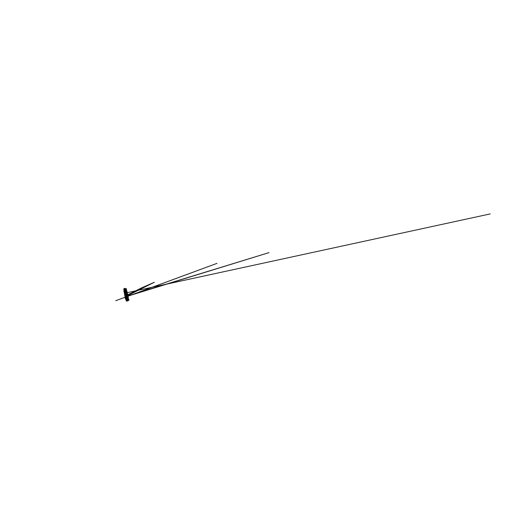<?xml version="1.0" encoding="UTF-8"?>
<svg xmlns="http://www.w3.org/2000/svg" width="516" height="516" viewBox="0 0 516 516"><rect width="100%" height="100%" fill="white"/><g stroke="black" fill="none" stroke-linecap="round" stroke-linejoin="round"><path stroke-width="0.77" d="M128.265 299.132L127.491 299.461L127.8 300.88L127.181 300.783L126.878 299.377L127.246 299.222L126.781 299.261L124.814 290.16L124.414 290.102L124.82 289.876L124.73 288.321L125.349 289.689L126.188 289.818M128.903 300.222L128.549 300.415M128.877 299.641L128.948 300.028M128.452 298.719L128.871 299.603M127.478 298.764L125.298 290.282L127.362 298.777L128.458 298.751L128.052 298.287M124.814 290.16L125.22 289.94L124.82 289.876M126.33 290.05L126.588 290.398L126.33 290.05L126.297 290.424L125.504 290.315L125.324 289.889L125.298 290.282M126.491 289.05L126.162 288.941L126.53 290.147M126.53 290.631L126.626 291.069M126.665 291.243L126.768 291.695M126.807 291.863L126.904 292.32M126.942 292.488L127.046 292.946M127.084 293.114L127.188 293.578M127.226 293.739L127.329 294.217M127.368 294.372L127.471 294.855M127.51 295.01L127.62 295.5M127.652 295.649L127.762 296.145M127.794 296.3L127.91 296.79M127.942 296.952L128.052 297.442M128.091 297.603L128.2 298.1M128.02 298.119L127.226 298.151L127.323 298.487M127.974 297.932L127.2 298.042M127.82 297.958L127.91 297.635M127.871 297.474L127.078 297.487M127.046 297.326L127.762 296.984M127.729 296.823L127.104 296.861M127.587 296.184L126.794 296.178L126.897 296.635M127.439 295.539L126.652 295.526L127.4 295.346M127.246 295.378L127.336 295.055M127.297 294.9L126.497 294.836L127.194 294.423M127.155 294.268L126.368 294.236L127.175 293.946L126.356 294.191M127.013 293.636L126.233 293.617L126.91 293.172M126.878 293.004L126.091 292.985M126.736 292.385L125.956 292.359M126.601 291.766L126.523 291.43L125.82 291.74L126.504 291.424L125.814 291.708M126.459 291.147L126.381 290.792L125.685 291.121L126.362 290.785L125.678 291.089M127.349 301.047L126.239 300.796L123.756 289.095L124.543 288.438M124.414 290.102L124.066 290.54M124.459 290.334L124.317 290.824M124.711 290.618L126.478 298.809L126.027 298.854M126.478 298.809L125.904 299.203M126.356 299.164L126.878 299.377M126.407 299.415L126.781 299.261M127.336 298.654L128.213 298.474L128.291 298.822M126.401 290.663L125.646 290.94L125.562 290.579M125.891 290.618L126.401 290.373M128.303 297.571L127.394 297.545M127.071 295.952L126.749 295.965M126.052 291.334L125.975 290.985M127.433 297.706L127.084 297.487M128.291 297.403L127.458 297.822M127.291 297.068L127.039 297.281L127.052 296.81M126.988 296.455L128.065 296.145L126.884 296.597M126.794 295.932L127.594 295.745L126.762 296.016L126.659 295.565L126.981 295.655M127.213 295.223L126.614 295.378L126.839 295.023M127.31 294.546L126.478 294.733L126.704 294.404M126.917 293.901L126.336 294.088L126.568 293.785M126.994 293.256L126.433 293.165M126.633 292.598L126.297 292.553M125.898 291.991L127.046 291.656L125.865 291.94M126.555 301.047L123.756 289.095L124.569 288.38M123.975 290.96L125.44 298.919M126.446 301.067L123.801 288.857M127.446 298.409L128.323 298.254L127.523 298.351M127.239 298.19L128.297 298.151L127.233 298.145M127.807 297.906L127.188 297.99L128.013 298.029M127.845 298.067L127.213 298.087M128.594 299.783L128.271 299.822L128.574 299.551M128.149 300.299L128.987 300.028M128.697 300.202L127.936 300.222M128.684 300.189L128.361 300.215M128.22 299.138L127.536 299.467L127.833 300.802L128.561 300.331M128.387 299.551L128.297 299.132M128.271 299.822L127.852 299.835L128.31 299.661M125.891 289.405L126.375 289.108M126.426 288.663L125.827 289.012L125.124 288.457L125.388 289.663L126.214 289.805L126.104 289.321M125.446 288.928L125.801 288.708M127.291 297.829L128.174 297.597M127.097 297.558L128.149 297.487M128.136 297.442L127.362 297.609M128.161 297.545L127.375 297.668M127.994 296.784L127.265 297.016M128.194 296.777L127.22 296.971M127.31 296.958L128 296.829M126.904 296.577L217.036 263.347L126.891 296.616M127.852 296.178L126.968 296.236M127.845 296.126L269.017 252.621L126.807 296.236M127.02 295.797L127.904 295.481L126.833 295.623M126.684 295.668L127.013 295.752M126.743 295.92L127.736 295.629M127.71 295.526L126.93 295.662M127.723 295.584L126.955 295.765M127.884 297.242L127.059 297.377L127.904 297.216M127.658 297.229L127.046 297.332M127.697 297.39L127.065 297.429M127.723 296.565L126.917 296.732M127.542 296.713L126.923 296.784M127.678 296.687L126.923 296.777M127.368 295.932L126.768 296.068M127.362 295.887L126.762 296.023M127.581 295.9L126.775 296.081L127.607 295.874M127.626 295.958L126.781 296.126L127.594 295.939M127.388 295.997L126.781 296.126M127.394 296.042L126.794 296.178M126.71 295.204L127.575 294.939M127.555 294.829L126.659 295.036M127.562 294.881L126.794 295.036M127.587 294.984L126.788 295.333M127.678 294.804L126.871 295.088L127.768 294.842M126.414 294.423L126.743 294.501M126.691 294.668L127.626 294.204L126.401 294.378M126.465 294.675L127.446 294.339M127.42 294.236L126.659 294.417M127.626 294.249L126.678 294.52M126.278 293.81L126.607 293.881M127.426 293.668L126.336 293.785M126.33 294.062L127.452 293.668M126.375 294.075L127.304 293.701M127.278 293.598L126.517 293.798M127.291 293.656L126.543 293.901M127.226 295.268L126.626 295.423M127.078 294.61L126.484 294.778M126.93 293.952L126.343 294.133M127.123 292.92L126.297 293.191M126.143 293.198L127.362 292.901M127.136 292.965L126.381 293.185M126.446 293.365L127.336 292.985M127.194 292.295L126.317 292.617M126.207 292.759L127.013 292.437L126.272 292.675M126.994 292.333L126.252 292.572M126.852 291.708L126.117 291.966M127.091 291.727L126.136 292.062M126.71 291.082L125.736 291.34M125.969 291.476L126.517 291.282M126.717 290.527L125.601 290.74M126.575 290.463L125.852 290.76M126.639 292.643L126.065 292.862M126.891 292.662L126.078 292.92M126.665 292.753L126.091 292.965M126.497 291.998L125.917 292.191M126.743 292.017L125.943 292.288L126.704 291.959M126.523 292.108L125.949 292.333M126.356 291.359L125.788 291.611M126.562 291.314L125.801 291.65L126.343 291.314M126.375 291.463L125.801 291.663M126.214 290.721L125.652 290.985M125.665 291.03L126.42 290.676L125.659 291.018M126.362 290.785L125.665 291.043M124.549 288.605L123.698 289.134M127.181 300.783L126.168 300.802M125.285 298.738L125.633 299.08M124.021 290.927L123.84 291.321L124.13 291.179M125.723 298.706L125.401 298.745L125.807 299.093M128.045 297.964L127.207 298.074M128.368 297.493L127.433 297.648M128.22 296.835L127.291 296.997M127.916 295.494L127.007 295.707L127.904 295.481M127.884 295.545L127.013 295.739M127.891 297.287L127.065 297.416M127.613 294.191L126.723 294.455M127.626 294.204L126.736 294.468M127.471 293.552L126.588 293.836M127.484 293.559L126.601 293.849M127.426 295.223L126.626 295.429M127.433 295.236L126.633 295.436M127.278 294.559L126.484 294.784L127.284 294.572M127.129 293.901L126.349 294.146L127.142 293.914M127.329 292.914L126.452 293.23M127.162 292.404L126.691 292.585M127.052 291.663L126.194 292.024M127.02 291.772L126.659 291.921M126.917 291.043L126.059 291.424L126.904 291.03M127.955 299.609L128.381 299.557M124.982 297.293L115.745 300.718L124.982 297.293M126.865 295.926L127.278 295.739M127.504 295.636L154.342 282.278L141.81 287.78L127.762 294.81M126.194 292.888L490.2 213.921L126.568 292.811"/></g></svg>
